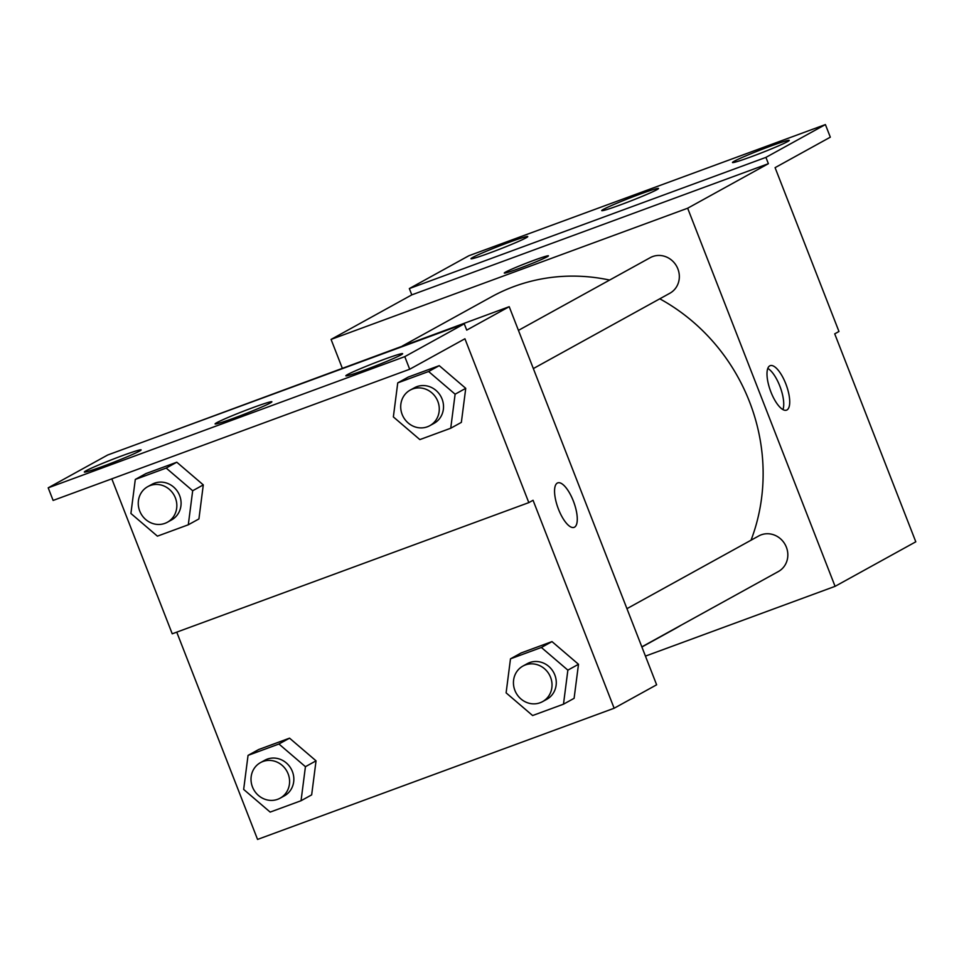 <?xml version="1.0" encoding="UTF-8"?>
<svg xmlns="http://www.w3.org/2000/svg" width="964" height="964" viewBox="0 0 964 964"><rect width="100%" height="100%" fill="white"/><g stroke="black" fill="none" stroke-linecap="round" stroke-linejoin="round"><path stroke-width="1.45" d="M342.256 368.103L331.074 339.412L687.657 208.224L768.38 163.687L765.922 157.385L825.401 124.573L830.317 137.177L775.08 167.652L838.969 331.496L834.716 333.845L915.8 541.804L835.077 586.341L645.446 656.11M769.754 365.85A23.702 8.411 -110.2 0 1 770.176 365.669A23.702 8.411 -110.2 0 1 786.25 385.01A23.702 8.411 -110.2 0 1 786.54 410.158A23.702 8.411 -110.2 0 1 770.694 391.42A23.702 8.411 -110.2 0 1 769.754 365.85M687.657 208.224L835.077 586.341M641.831 646.868L778.358 571.544A20.316 18.967 -118.9 0 0 786.371 547.191A20.316 18.967 -118.9 0 0 758.728 535.96L626.949 608.67M533.333 368.573L669.86 293.249A20.316 18.967 -118.9 0 0 677.873 268.896A20.316 18.967 -118.9 0 0 650.23 257.665L518.439 330.375M641.891 647.013L674.679 628.926A189.631 177.051 -118.9 0 0 680.897 625.311M751.028 540.214A189.631 177.051 -118.9 0 0 749.474 401.663A189.631 177.051 -118.9 0 0 659.786 298.804M609.634 280.066A189.631 177.051 -118.9 0 0 491.471 296.84L402.422 345.968M518.921 268.546A23.702 1.205 158.7 0 1 504.268 273.053A23.702 1.205 158.7 0 1 525.922 263.329A23.702 1.205 158.7 0 1 548.444 255.834A23.702 1.205 158.7 0 1 518.921 268.546M331.074 339.412L411.797 294.876L768.38 163.687M825.401 124.573L468.829 255.761L409.339 288.573L411.797 294.876M548.444 255.846A23.702 1.205 -21.3 0 0 525.922 263.341A23.702 1.205 -21.3 0 0 504.28 273.065M782.937 409.592A23.702 8.411 69.8 0 0 780.262 387.215A23.702 8.411 69.8 0 0 767.79 368.429M765.922 157.385L409.339 288.573M734.122 161.277A30.474 1.542 -21.3 0 0 732.471 162.506A30.474 1.542 -21.3 0 0 761.427 152.878A30.474 1.542 -21.3 0 0 789.263 140.37A30.474 1.542 -21.3 0 0 765.44 148.034A30.474 1.542 -21.3 0 0 734.122 161.277M472.637 257.484A30.474 1.542 -21.3 0 0 470.974 258.714A30.474 1.542 -21.3 0 0 499.93 249.086A30.474 1.542 -21.3 0 0 527.766 236.578A30.474 1.542 -21.3 0 0 503.955 244.229A30.474 1.542 -21.3 0 0 472.637 257.484M603.38 209.381A30.474 1.542 -21.3 0 0 601.729 210.61A30.474 1.542 -21.3 0 0 630.685 200.982A30.474 1.542 -21.3 0 0 658.52 188.474A30.474 1.542 -21.3 0 0 634.698 196.126A30.474 1.542 -21.3 0 0 603.38 209.381M149.348 439.68L509.209 306.685L656.629 684.802L614.14 708.239L257.557 839.427L176.749 632.143M614.14 708.239L533.056 500.28L528.814 502.618L464.925 338.774L409.688 369.248L404.784 356.644L464.262 323.82L466.721 330.122L509.209 306.685M557.325 483.06A23.702 8.411 -110.2 0 1 557.734 482.868A23.702 8.411 -110.2 0 1 573.809 502.22A23.702 8.411 -110.2 0 1 574.11 527.368A23.702 8.411 -110.2 0 1 558.252 508.618A23.702 8.411 -110.2 0 1 557.325 483.06M289.549 738.159L258.677 749.522L289.549 738.159L316.047 760.837L289.549 738.159L278.933 744.015L305.431 766.693L301.045 800.735L270.161 812.098L243.663 789.42L248.049 755.378L278.933 744.015M311.661 794.878L316.047 760.837L311.661 794.878L301.045 800.735M578.496 664.28L551.998 641.602L521.114 652.965L551.998 641.602L578.496 664.28L574.11 698.322L578.496 664.28L567.868 670.149L563.482 704.19L532.61 715.541L506.112 692.863L510.486 658.834L541.37 647.471L567.868 670.149M528.814 502.618L172.231 633.806L111.812 478.843M409.688 369.248L53.116 500.437L48.2 487.832L107.679 455.008L464.262 323.82M574.098 527.368A23.702 8.411 69.8 0 0 573.797 502.22A23.702 8.411 69.8 0 0 557.734 482.868M48.2 487.832L404.784 356.644M216.743 422.702A30.474 1.542 -21.3 0 0 215.093 423.931A30.474 1.542 -21.3 0 0 244.049 414.291A30.474 1.542 -21.3 0 0 271.884 401.783A30.474 1.542 -21.3 0 0 248.061 409.447A30.474 1.542 -21.3 0 0 216.743 422.702M139.479 451.116A30.474 1.542 -21.3 0 0 141.13 449.887A30.474 1.542 -21.3 0 0 112.173 459.527A30.474 1.542 -21.3 0 0 84.338 472.035A30.474 1.542 -21.3 0 0 108.161 464.371A30.474 1.542 -21.3 0 0 139.479 451.116M400.976 354.921A30.474 1.542 -21.3 0 0 402.627 353.68A30.474 1.542 -21.3 0 0 373.671 363.32A30.474 1.542 -21.3 0 0 345.835 375.827A30.474 1.542 -21.3 0 0 369.658 368.164A30.474 1.542 -21.3 0 0 400.976 354.921M439.247 365.657L408.362 377.02L439.247 365.657L465.745 388.335L439.247 365.657L428.618 371.514L455.116 394.192L450.73 428.233L419.858 439.596L393.36 416.918L397.746 382.877L428.618 371.514M461.358 422.377L465.745 388.335L461.358 422.377L450.73 428.233M176.798 462.214L145.925 473.577L176.798 462.214L203.296 484.892L176.798 462.214L166.182 468.07L192.68 490.748L188.293 524.79L157.409 536.153L130.911 513.475L135.297 479.433L166.182 468.07M198.921 518.933L203.296 484.892L198.921 518.933L188.293 524.79M542.551 701.635L546.805 699.298A20.316 18.967 -118.9 0 0 554.818 674.945A20.316 18.967 -118.9 0 0 527.175 663.714L522.922 666.064A20.316 18.967 -118.9 0 0 516.126 693.02A20.316 18.967 -118.9 0 0 542.551 701.635A20.316 18.967 -118.9 0 0 550.564 677.294A20.316 18.967 -118.9 0 0 522.922 666.064M510.486 658.834L521.114 652.965M541.37 647.471L551.998 641.602M563.482 704.19L574.11 698.322M280.114 798.192L284.368 795.854A20.316 18.967 -118.9 0 0 292.381 771.501A20.316 18.967 -118.9 0 0 264.738 760.271L260.485 762.62A20.316 18.967 -118.9 0 0 253.689 789.564A20.316 18.967 -118.9 0 0 280.114 798.192A20.316 18.967 -118.9 0 0 288.128 773.851A20.316 18.967 -118.9 0 0 260.485 762.62M248.049 755.378L258.677 749.522M305.431 766.693L316.047 760.837M429.799 425.69L434.053 423.341A20.316 18.967 -118.9 0 0 442.066 399A20.316 18.967 -118.9 0 0 414.424 387.769L410.17 390.107A20.316 18.967 -118.9 0 0 403.386 417.063A20.316 18.967 -118.9 0 0 429.799 425.69A20.316 18.967 -118.9 0 0 437.813 401.337A20.316 18.967 -118.9 0 0 410.17 390.107M397.746 382.877L408.362 377.02M455.116 394.192L465.745 388.335M167.362 522.247L171.616 519.897A20.316 18.967 -118.9 0 0 179.629 495.556A20.316 18.967 -118.9 0 0 151.987 484.326L147.733 486.663A20.316 18.967 -118.9 0 0 140.937 513.619A20.316 18.967 -118.9 0 0 167.362 522.247A20.316 18.967 -118.9 0 0 175.376 497.894A20.316 18.967 -118.9 0 0 147.733 486.663M135.297 479.433L145.925 473.577M192.68 490.748L203.296 484.892"/></g></svg>
